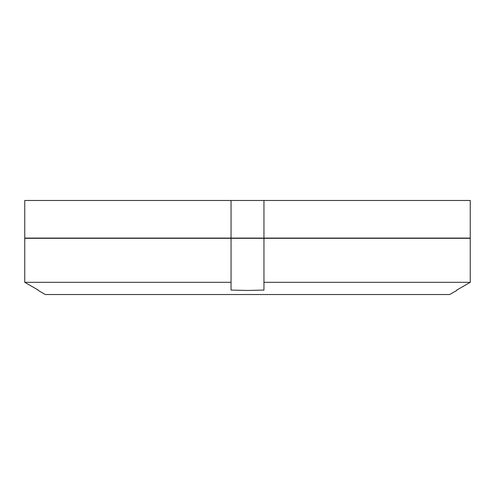 <?xml version="1.0" encoding="UTF-8"?>
<svg xmlns="http://www.w3.org/2000/svg" width="495" height="495" viewBox="0 0 495 495"><rect width="100%" height="100%" fill="white"/><g stroke="black" fill="none" stroke-linecap="round" stroke-linejoin="round"><path stroke-width="0.74" d="M231.041 238.095L24.75 238.095L24.75 200.475L470.25 200.475L470.25 238.095L231.041 238.095L231.041 200.475M470.25 200.475L470.25 238.095M263.959 200.475L263.959 238.095M38.251 290.447L45.305 294.525L449.695 294.525L456.749 290.447M456.749 290.076L470.25 282.305L263.959 282.305L263.959 290.076L263.959 238.33L470.25 238.33L470.25 282.305L456.749 290.076M231.041 290.076L231.041 282.305L24.75 282.305L24.75 238.33L231.041 238.33L231.041 290.076L247.5 290.447L263.959 290.076M231.041 238.33L263.959 238.33M470.25 238.33L470.25 282.305M24.75 282.305L38.251 290.076L24.75 282.305"/></g></svg>
